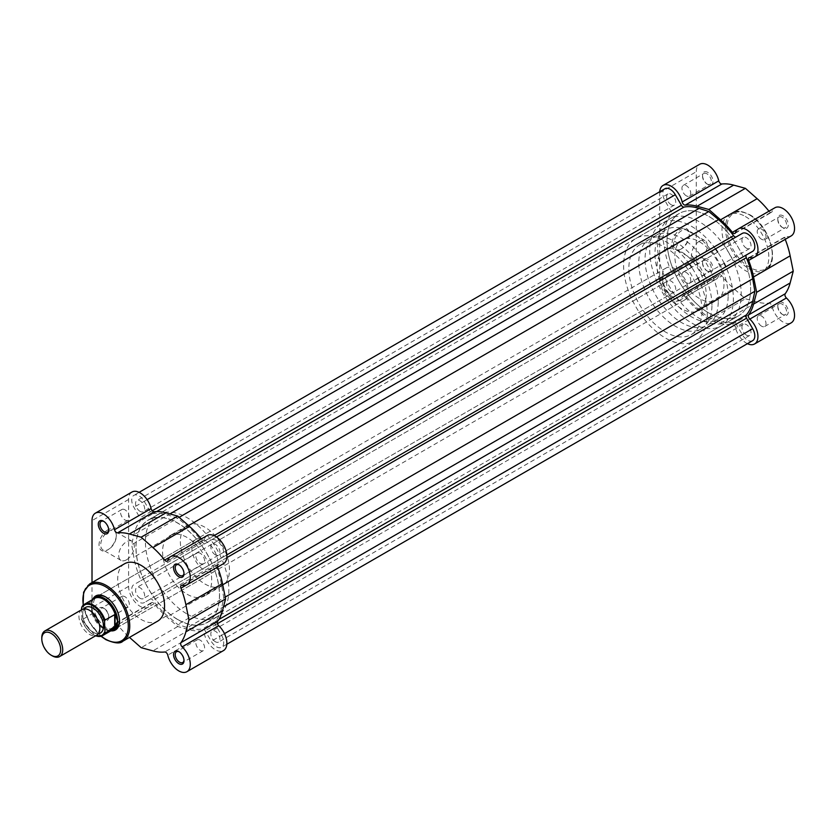 <?xml version="1.0" encoding="UTF-8"?>
<svg xmlns="http://www.w3.org/2000/svg" width="836" height="836" viewBox="0 0 836 836"><rect width="100%" height="100%" fill="white"/><g stroke="black" fill="none" stroke-linecap="round" stroke-linejoin="round"><path stroke-width="0.63" stroke-dasharray="4.18 3.13" d="M177.734 619.591A59.137 34.14 60 0 1 139.1 567.477A59.137 34.14 60 0 1 148.16 520.096A59.137 34.14 60 0 1 177.734 523.022A59.137 34.14 60 0 1 216.367 575.137A59.137 34.14 60 0 1 207.307 622.527A59.137 34.14 60 0 1 177.734 619.591M723.349 244.352A59.137 34.14 60 0 1 733.694 262.274A59.137 34.14 60 0 1 728.982 321.337L738.387 315.904A59.137 34.14 60 0 0 743.099 256.84A59.137 34.14 60 0 0 732.754 238.918A59.137 34.14 60 0 1 743.099 256.84A59.137 34.14 60 0 1 738.387 315.904A59.137 34.14 60 0 1 708.813 312.977A59.137 34.14 60 0 1 670.179 260.863A59.137 34.14 60 0 1 679.25 213.473A59.137 34.14 60 0 1 708.813 216.409A59.137 34.14 60 0 1 732.242 238.218A59.137 34.14 60 0 0 708.813 216.409A59.137 34.14 60 0 0 679.25 213.473L148.16 520.096M140.103 598.294A6.427 3.71 60 0 1 135.892 592.62A6.427 3.71 60 0 1 136.885 587.468A6.427 3.71 60 0 1 140.103 587.792A6.427 3.71 60 0 1 144.304 593.455A6.427 3.71 60 0 1 143.311 598.607A6.427 3.71 60 0 1 140.103 598.294M671.183 291.67A6.427 3.71 60 0 1 666.982 286.006A6.427 3.71 60 0 1 667.964 280.854A6.427 3.71 60 0 1 671.183 281.168A6.427 3.71 60 0 1 675.383 286.842A6.427 3.71 60 0 1 674.401 291.994A6.427 3.71 60 0 1 671.183 291.67M215.374 641.745A6.427 3.71 60 0 1 211.163 636.081A6.427 3.71 60 0 1 212.156 630.929A6.427 3.71 60 0 1 215.374 631.243A6.427 3.71 60 0 1 219.575 636.917A6.427 3.71 60 0 1 218.583 642.069A6.427 3.71 60 0 1 215.374 641.745M746.454 335.131A6.427 3.71 60 0 1 742.253 329.457A6.427 3.71 60 0 1 743.235 324.305A6.427 3.71 60 0 1 746.454 324.629A6.427 3.71 60 0 1 750.655 330.293A6.427 3.71 60 0 1 749.673 335.445A6.427 3.71 60 0 1 746.454 335.131M215.374 554.832A6.427 3.71 60 0 1 211.163 549.158A6.427 3.71 60 0 1 212.156 544.006A6.427 3.71 60 0 1 215.374 544.33A6.427 3.71 60 0 1 219.575 549.994A6.427 3.71 60 0 1 218.583 555.146A6.427 3.71 60 0 1 215.374 554.832M746.454 248.208A6.427 3.71 60 0 1 742.253 242.544A6.427 3.71 60 0 1 743.235 237.393A6.427 3.71 60 0 1 746.454 237.706A6.427 3.71 60 0 1 750.655 243.38A6.427 3.71 60 0 1 749.673 248.532A6.427 3.71 60 0 1 746.454 248.208M140.103 511.371A6.427 3.71 60 0 1 135.892 505.707A6.427 3.71 60 0 1 136.885 500.555A6.427 3.71 60 0 1 140.103 500.868A6.427 3.71 60 0 1 144.304 506.543A6.427 3.71 60 0 1 143.311 511.695A6.427 3.71 60 0 1 140.103 511.371M671.183 204.757A6.427 3.71 60 0 1 666.982 199.083A6.427 3.71 60 0 1 667.964 193.931A6.427 3.71 60 0 1 671.183 194.255A6.427 3.71 60 0 1 675.383 199.919A6.427 3.71 60 0 1 674.401 205.071A6.427 3.71 60 0 1 671.183 204.757M736.223 236.912A2.957 1.703 -120 0 0 736.234 236.912L205.154 543.525A2.957 1.703 -120 0 1 203.671 543.379A2.957 1.703 -120 0 1 202.521 542.313A63.578 36.7 60 0 0 187.463 526.252L177.734 518.142L168.005 515.018A63.578 36.7 60 0 0 152.946 513.691A2.957 1.703 60 0 1 151.797 513.429A2.957 1.703 60 0 1 150.313 511.872L144.231 501.328A10.345 5.977 60 0 0 133.875 495.351A10.345 5.977 60 0 0 133.875 507.295L139.967 517.839A2.957 1.703 60 0 1 140.229 521.037A63.578 36.7 60 0 0 133.844 534.737L131.691 544.727L133.844 557.204A63.578 36.7 60 0 0 140.229 578.282A2.957 1.703 60 0 1 139.967 581.166L133.875 584.678A10.345 5.977 60 0 0 132.297 592.975A10.345 5.977 60 0 0 139.048 602.087A10.345 5.977 60 0 0 144.231 602.61L681.392 292.475L150.313 599.088A2.957 1.703 -120 0 1 152.946 600.3A63.578 36.7 60 0 0 168.005 616.372L177.734 624.482L187.463 627.606A63.578 36.7 60 0 0 202.521 628.923A2.957 1.703 -120 0 1 205.154 630.752L211.236 641.296A10.345 5.977 60 0 0 216.419 646.761A10.345 5.977 60 0 0 221.592 647.273A10.345 5.977 60 0 0 221.592 635.318L215.5 624.774A2.957 1.703 -120 0 1 215.239 621.587A63.578 36.7 60 0 0 221.624 607.887L223.776 597.897L225.187 597.082M742.326 233.39L211.236 540.014A10.345 5.977 60 0 1 221.592 545.992A10.345 5.977 60 0 1 221.592 557.936L215.5 561.458A2.957 1.703 -120 0 0 215.239 564.342A63.578 36.7 60 0 1 221.624 585.409L223.776 597.897M752.672 340.649A10.345 5.977 60 0 1 747.499 340.137A10.345 5.977 60 0 1 742.326 334.672L736.234 324.128A2.957 1.703 -120 0 0 733.6 322.309A63.578 36.7 60 0 1 718.542 320.982L708.813 317.858L699.084 309.748A63.578 36.7 60 0 1 684.026 293.687A2.957 1.703 -120 0 0 681.392 292.475L675.31 295.986A10.345 5.977 60 0 1 670.138 295.474A10.345 5.977 60 0 1 663.376 286.351A10.345 5.977 60 0 1 664.965 278.064L133.875 584.678M708.813 317.858L177.734 624.482M675.31 295.986L144.231 602.61M664.965 278.064L139.967 581.166L671.047 274.542A2.957 1.703 60 0 0 671.318 271.658A63.578 36.7 60 0 1 664.923 250.591L662.77 238.103L131.691 544.727M664.965 188.727A10.345 5.977 60 0 0 664.965 200.682L671.047 211.226A2.957 1.703 60 0 1 671.318 214.413A63.578 36.7 60 0 0 664.923 228.113L662.77 238.103M179.144 517.327L177.734 518.142M226.817 554.916L221.592 557.936M216.472 536.994L211.236 540.014M752.672 251.322L746.579 254.834M681.424 248.846L680.588 249.327A12.237 7.064 120 0 0 689.24 234.352A12.237 7.064 120 0 0 680.588 229.357A12.237 7.064 120 0 0 671.935 244.331A12.237 7.064 120 0 0 680.588 249.327L681.424 248.846A11.056 6.385 -60 0 1 675.896 249.4A11.056 6.385 -60 0 1 674.203 240.538A11.056 6.385 -60 0 1 681.424 230.799A11.056 6.385 -60 0 1 686.952 230.255A11.056 6.385 -60 0 1 689.24 235.313A11.056 6.385 -60 0 1 681.424 248.846M707.768 172.341A7.388 4.264 -120 0 0 702.543 175.361A7.388 4.264 -120 0 0 707.768 184.411L707.768 184.411A7.388 4.264 -120 0 0 712.993 181.402A7.388 4.264 -120 0 0 707.768 172.341M706.932 183.93L707.768 184.411L706.932 183.93A6.207 3.584 60 0 1 702.543 176.323A6.207 3.584 60 0 1 703.828 173.48A6.207 3.584 60 0 1 706.932 173.794A6.207 3.584 60 0 1 710.987 179.259A6.207 3.584 60 0 1 710.036 184.244A6.207 3.584 60 0 1 706.932 183.93M783.039 215.803A7.388 4.264 -120 0 0 777.814 218.823A7.388 4.264 -120 0 0 783.039 227.873L783.039 227.873A7.388 4.264 -120 0 0 788.264 224.853A7.388 4.264 -120 0 0 783.039 215.803M782.203 227.392L783.039 227.873L782.203 227.392A6.207 3.584 60 0 1 777.814 219.784A6.207 3.584 60 0 1 779.1 216.942A6.207 3.584 60 0 1 782.203 217.245A6.207 3.584 60 0 1 786.258 222.721A6.207 3.584 60 0 1 785.307 227.695A6.207 3.584 60 0 1 782.203 227.392M707.768 259.264A7.388 4.264 -120 0 0 702.543 262.274A7.388 4.264 -120 0 0 707.768 271.334L707.768 271.334A7.388 4.264 -120 0 0 712.993 268.314A7.388 4.264 -120 0 0 707.768 259.264M706.932 270.854L707.768 271.334L706.932 270.854A6.207 3.584 60 0 1 702.543 263.246A6.207 3.584 60 0 1 703.828 260.404A6.207 3.584 60 0 1 706.932 260.707A6.207 3.584 60 0 1 710.987 266.182A6.207 3.584 60 0 1 710.036 271.157A6.207 3.584 60 0 1 706.932 270.854M783.039 302.716A7.388 4.264 -120 0 0 777.814 305.736A7.388 4.264 -120 0 0 783.039 314.785L783.039 314.785A7.388 4.264 -120 0 0 788.264 311.776A7.388 4.264 -120 0 0 783.039 302.716M782.203 314.305L783.039 314.785L782.203 314.305A6.207 3.584 60 0 1 777.814 306.697A6.207 3.584 60 0 1 779.1 303.855A6.207 3.584 60 0 1 782.203 304.168A6.207 3.584 60 0 1 786.258 309.633A6.207 3.584 60 0 1 785.307 314.618A6.207 3.584 60 0 1 782.203 314.305M699.408 241.186A11.056 6.385 -60 0 1 704.936 240.632A11.056 6.385 -60 0 1 706.629 249.494A11.056 6.385 -60 0 1 699.408 259.233A11.056 6.385 -60 0 1 693.88 259.777A11.056 6.385 -60 0 1 692.187 250.925A11.056 6.385 -60 0 1 699.408 241.186M659.719 191.757A16.26 9.395 60 0 0 659.677 192.865L659.677 279.778A16.26 9.395 60 0 0 666.783 296.153A16.26 9.395 60 0 0 679.313 300.5A16.26 9.395 60 0 0 682.176 296.644L718.772 275.525A2.957 1.703 60 0 1 719.294 274.825A2.957 1.703 60 0 1 720.768 274.971A2.957 1.703 60 0 1 721.834 275.922A65.427 37.777 60 0 0 733.663 288.451L745.409 298.797L757.155 302.015A65.427 37.777 60 0 0 768.974 303.134A2.957 1.703 60 0 1 770.04 303.416A2.957 1.703 60 0 1 772.046 306.279A16.26 9.395 60 0 0 791.169 322.842M682.176 296.644A2.957 1.703 60 0 1 682.698 295.944A2.957 1.703 60 0 1 684.182 296.09A2.957 1.703 60 0 1 685.248 297.041L721.834 275.922M685.248 297.041A65.427 37.777 60 0 0 697.067 309.571L708.813 319.916L720.569 323.145A65.427 37.777 60 0 0 732.388 324.263A2.957 1.703 60 0 1 733.454 324.546A2.957 1.703 60 0 1 735.45 327.409L772.046 306.279M718.772 275.525A16.26 9.395 60 0 1 715.898 279.381A16.26 9.395 60 0 1 703.369 275.023A16.26 9.395 60 0 1 696.273 258.658L696.273 171.735A16.26 9.395 60 0 1 699.638 164.295M737.843 229.189L768.974 211.215A65.427 37.777 60 0 1 768.974 211.215A2.957 1.703 -120 0 0 771.523 212.313A2.957 1.703 -120 0 0 772.046 211.612A16.26 9.395 60 0 1 774.909 207.756M761.606 326.197A6.207 3.584 60 0 1 757.552 320.721A6.207 3.584 60 0 1 758.503 315.747A6.207 3.584 60 0 1 761.606 316.06A6.207 3.584 60 0 1 765.672 321.526A6.207 3.584 60 0 1 764.721 326.5A6.207 3.584 60 0 1 761.606 326.197M686.335 282.735A6.207 3.584 60 0 1 682.28 277.27A6.207 3.584 60 0 1 683.231 272.296A6.207 3.584 60 0 1 686.335 272.599A6.207 3.584 60 0 1 690.4 278.075A6.207 3.584 60 0 1 689.449 283.049A6.207 3.584 60 0 1 686.335 282.735M686.335 195.823A6.207 3.584 60 0 1 682.28 190.347A6.207 3.584 60 0 1 683.231 185.373A6.207 3.584 60 0 1 686.335 185.686A6.207 3.584 60 0 1 690.4 191.151A6.207 3.584 60 0 1 689.449 196.126A6.207 3.584 60 0 1 686.335 195.823M761.606 239.284A6.207 3.584 60 0 1 757.552 233.808A6.207 3.584 60 0 1 758.503 228.834A6.207 3.584 60 0 1 761.606 229.137A6.207 3.584 60 0 1 765.672 234.613A6.207 3.584 60 0 1 764.721 239.587A6.207 3.584 60 0 1 761.606 239.284M745.409 216.524A33.116 19.123 60 0 1 767.04 245.711A33.116 19.123 60 0 1 761.962 272.243A33.116 19.123 60 0 1 745.409 270.603A33.116 19.123 60 0 1 723.767 241.426A33.116 19.123 60 0 1 728.846 214.883A33.116 19.123 60 0 1 745.409 216.524M681.633 252.012A34.746 20.064 60 0 1 704.33 282.631A34.746 20.064 60 0 1 699.011 310.469A34.746 20.064 60 0 1 681.633 308.756A34.746 20.064 60 0 1 658.935 278.137A34.746 20.064 60 0 1 664.265 250.298A34.746 20.064 60 0 1 681.633 252.012M699.408 241.75A34.746 20.064 60 0 1 722.105 272.369A34.746 20.064 60 0 1 716.776 300.208A34.746 20.064 60 0 1 699.408 298.494A34.746 20.064 60 0 1 676.711 267.875A34.746 20.064 60 0 1 682.04 240.036A34.746 20.064 60 0 1 699.408 241.75M728.982 321.337A59.137 34.14 60 0 1 699.408 318.411A59.137 34.14 60 0 1 660.774 266.297A59.137 34.14 60 0 1 669.835 218.907A59.137 34.14 60 0 1 699.408 221.833A59.137 34.14 60 0 1 722.837 243.652M207.307 622.527L738.387 315.904A59.137 34.14 60 0 1 708.813 312.977A59.137 34.14 60 0 1 670.179 260.863A59.137 34.14 60 0 1 679.25 213.473L669.835 218.907M791.169 235.919A16.26 9.395 60 0 1 786.404 236.473A2.957 1.703 -120 0 0 785.537 236.578A2.957 1.703 -120 0 0 785.213 239.326A65.427 37.777 60 0 1 785.223 239.357M747.436 343.68A16.26 9.395 60 0 1 735.45 327.409M708.813 319.916L745.409 298.797M107.687 529.93A12.237 7.064 120 0 0 99.035 544.915A12.237 7.064 120 0 0 107.687 549.91L107.687 549.91A12.237 7.064 120 0 0 116.34 534.925A12.237 7.064 120 0 0 107.687 529.93M108.523 549.43L107.687 549.91L108.523 549.43A11.056 6.385 -60 0 1 102.995 549.973A11.056 6.385 -60 0 1 101.302 541.122A11.056 6.385 -60 0 1 108.523 531.382A11.056 6.385 -60 0 1 114.051 530.839A11.056 6.385 -60 0 1 116.34 535.897A11.056 6.385 -60 0 1 108.523 549.43L108.523 549.43M103.507 620.197A7.388 4.264 60 0 1 98.282 611.147A7.388 4.264 60 0 1 103.507 608.127L103.507 608.127A7.388 4.264 60 0 1 108.732 617.177A7.388 4.264 60 0 1 103.507 620.197M104.343 608.608L103.507 608.127L104.343 608.608A6.207 3.584 -120 0 0 101.24 608.305A6.207 3.584 -120 0 0 100.289 613.279A6.207 3.584 -120 0 0 104.343 618.755A6.207 3.584 -120 0 0 107.447 619.058A6.207 3.584 -120 0 0 108.732 616.216A6.207 3.584 -120 0 0 104.343 608.608L104.343 608.608M183.993 660.126A6.207 3.584 -120 0 0 184.004 659.677A6.207 3.584 -120 0 0 179.615 652.07L178.779 651.589L179.615 652.07A6.207 3.584 -120 0 0 179.218 651.861M108.722 529.752A6.207 3.584 -120 0 0 108.732 529.303A6.207 3.584 -120 0 0 104.343 521.695L103.507 521.215L104.343 521.695A6.207 3.584 -120 0 0 103.946 521.486M183.993 573.203A6.207 3.584 -120 0 0 184.004 572.754A6.207 3.584 -120 0 0 179.615 565.146L178.779 564.666L179.615 565.146A6.207 3.584 -120 0 0 179.218 564.937M110.822 630.856A19.667 11.349 60 0 1 105.597 629.006A19.667 11.349 60 0 1 92.712 599.485M119.496 620.49A18.486 10.669 -120 0 0 119.506 620.019A18.486 10.669 -120 0 0 106.433 597.385L105.597 596.904L106.433 597.385A18.486 10.669 -120 0 0 106.026 597.155M195.676 539.607L97.195 596.465A18.486 10.669 -120 0 0 94.363 611.273A18.486 10.669 -120 0 0 106.433 627.564A18.486 10.669 -120 0 0 115.671 628.473L214.152 571.625A18.486 10.669 -120 0 0 216.984 556.807A18.486 10.669 -120 0 0 204.914 540.526A18.486 10.669 -120 0 0 195.676 539.607A18.486 10.669 -120 0 0 192.844 554.425A18.486 10.669 -120 0 0 204.914 570.706A18.486 10.669 -120 0 0 214.152 571.625M126.508 559.807A11.056 6.385 -60 0 1 120.98 560.36A11.056 6.385 -60 0 1 119.287 551.499A11.056 6.385 -60 0 1 126.508 541.759A11.056 6.385 -60 0 1 132.036 541.216A11.056 6.385 -60 0 1 133.729 550.067A11.056 6.385 -60 0 1 126.508 559.807M201.288 538.927A65.427 37.777 -120 0 1 201.309 538.959A2.957 1.703 -120 0 0 202.375 539.91A2.957 1.703 -120 0 0 203.848 540.056A2.957 1.703 -120 0 0 204.371 539.356L167.785 560.475M131.963 492.038A16.26 9.395 -120 0 0 128.598 499.479L128.598 586.402A16.26 9.395 -120 0 0 140.103 606.319A16.26 9.395 -120 0 0 148.233 607.124A16.26 9.395 -120 0 0 151.097 603.268A2.957 1.703 60 0 1 151.619 602.568A2.957 1.703 60 0 1 154.158 603.665A65.427 37.777 -120 0 0 165.988 616.195L129.392 637.314A65.427 37.777 -120 0 1 117.573 624.785A2.957 1.703 60 0 0 115.023 623.687A2.957 1.703 60 0 0 114.511 624.387A16.26 9.395 -120 0 1 111.637 628.244A16.26 9.395 -120 0 1 103.507 627.439A16.26 9.395 -120 0 1 92.012 607.521L92.012 582.556M165.988 616.195L177.734 626.54L189.479 629.759A65.427 37.777 -120 0 0 201.309 630.877A2.957 1.703 60 0 1 204.371 634.022A16.26 9.395 -120 0 0 215.374 649.771A16.26 9.395 -120 0 0 223.505 650.575M200.212 553.265A6.207 3.584 -120 0 0 197.108 552.951A6.207 3.584 -120 0 0 196.157 557.925A6.207 3.584 -120 0 0 200.212 563.401A6.207 3.584 -120 0 0 203.315 563.704A6.207 3.584 -120 0 0 204.266 558.73A6.207 3.584 -120 0 0 200.212 553.265M124.94 509.803A6.207 3.584 -120 0 0 121.837 509.5A6.207 3.584 -120 0 0 120.886 514.474A6.207 3.584 -120 0 0 124.94 519.94A6.207 3.584 -120 0 0 128.044 520.253A6.207 3.584 -120 0 0 128.995 515.279A6.207 3.584 -120 0 0 124.94 509.803M124.94 596.716A6.207 3.584 -120 0 0 121.837 596.413A6.207 3.584 -120 0 0 120.886 601.387A6.207 3.584 -120 0 0 124.94 606.863A6.207 3.584 -120 0 0 128.044 607.166A6.207 3.584 -120 0 0 128.995 602.192A6.207 3.584 -120 0 0 124.94 596.716M200.212 640.177A6.207 3.584 -120 0 0 197.108 639.874A6.207 3.584 -120 0 0 196.157 644.849A6.207 3.584 -120 0 0 200.212 650.314A6.207 3.584 -120 0 0 203.315 650.627A6.207 3.584 -120 0 0 204.266 645.653A6.207 3.584 -120 0 0 200.212 640.177M187.139 614.042A58.99 34.057 -120 0 0 216.639 616.968A58.99 34.057 -120 0 0 225.678 569.692A58.99 34.057 -120 0 0 187.139 517.714A58.99 34.057 -120 0 0 157.649 514.788A58.99 34.057 -120 0 0 148.609 562.064A58.99 34.057 -120 0 0 187.139 614.042M177.734 619.476A58.99 34.057 -120 0 0 207.234 622.392A58.99 34.057 -120 0 0 216.273 575.126A58.99 34.057 -120 0 0 177.734 523.137A58.99 34.057 -120 0 0 148.244 520.222A58.99 34.057 -120 0 0 139.194 567.487A58.99 34.057 -120 0 0 177.734 619.476M204.914 583.988A34.746 20.064 -120 0 0 222.292 585.702A34.746 20.064 -120 0 0 227.611 557.863A34.746 20.064 -120 0 0 204.914 527.244A34.746 20.064 -120 0 0 187.546 525.53A34.746 20.064 -120 0 0 182.217 553.369A34.746 20.064 -120 0 0 204.914 583.988M187.139 594.25A34.746 20.064 -120 0 0 204.517 595.963A34.746 20.064 -120 0 0 209.836 568.125A34.746 20.064 -120 0 0 187.139 537.506A34.746 20.064 -120 0 0 169.771 535.792A34.746 20.064 -120 0 0 164.441 563.631A34.746 20.064 -120 0 0 187.139 594.25M124.585 563.757A33.116 19.123 -120 0 0 119.506 590.289A33.116 19.123 -120 0 0 141.148 619.476A33.116 19.123 -120 0 0 157.701 621.117M217.548 567.101A65.427 37.777 -120 0 0 217.538 567.069A2.957 1.703 -120 0 1 217.862 564.321A2.957 1.703 -120 0 1 218.729 564.216A16.26 9.395 -120 0 0 223.505 563.663M207.234 535.5A16.26 9.395 -120 0 0 204.371 539.356M177.734 626.54L141.148 647.66M82.001 609.507A14.787 8.538 -120 0 0 78.939 616.278A14.787 8.538 -120 0 0 85.397 631.159A14.787 8.538 -120 0 0 96.788 635.12M52.25 655.821A14.787 8.538 60 0 1 41.8 637.722M84.06 608.848A14.787 8.538 -120 0 0 82.597 614.167A14.787 8.538 -120 0 0 87.884 627.7A14.787 8.538 -120 0 0 98.387 633.657M718.228 301.514A51.748 29.877 -120 0 0 695.636 249.431A51.748 29.877 -120 0 0 655.758 235.574A51.748 29.877 -120 0 0 645.047 259.254A51.748 29.877 -120 0 0 667.63 311.337A51.748 29.877 -120 0 0 707.507 325.194A51.748 29.877 -120 0 0 718.228 301.514M728.156 295.777A51.748 29.877 -120 0 0 705.574 243.704A51.748 29.877 -120 0 0 665.696 229.837A51.748 29.877 -120 0 0 654.975 253.527A51.748 29.877 -120 0 0 677.568 305.6A51.748 29.877 -120 0 0 717.445 319.467A51.748 29.877 -120 0 0 728.156 295.777M715.501 248.877A59.137 34.14 -120 0 0 661.997 223.431A59.137 34.14 -120 0 0 649.75 250.507A59.137 34.14 -120 0 0 675.561 310.02A59.137 34.14 -120 0 0 721.134 325.862A59.137 34.14 -120 0 0 733.381 298.797A59.137 34.14 -120 0 0 725.857 266.809M689.366 263.967A59.137 34.14 -120 0 0 635.862 238.521A59.137 34.14 -120 0 0 623.614 265.597A59.137 34.14 -120 0 0 649.426 325.11A59.137 34.14 -120 0 0 694.998 340.952A59.137 34.14 -120 0 0 707.246 313.887A59.137 34.14 -120 0 0 699.722 281.889M702.021 310.867A51.748 29.877 -120 0 0 679.438 258.794A51.748 29.877 -120 0 0 639.561 244.927A51.748 29.877 -120 0 0 628.839 268.617A51.748 29.877 -120 0 0 651.432 320.69A51.748 29.877 -120 0 0 691.299 334.557A51.748 29.877 -120 0 0 702.021 310.867M711.948 305.13A51.748 29.877 -120 0 0 689.366 253.057A51.748 29.877 -120 0 0 649.488 239.19A51.748 29.877 -120 0 0 638.777 262.88A51.748 29.877 -120 0 0 661.36 314.953A51.748 29.877 -120 0 0 701.237 328.82A51.748 29.877 -120 0 0 711.948 305.13M662.29 276.465A18.486 10.669 -120 0 0 670.357 295.056A18.486 10.669 -120 0 0 684.6 300.009A18.486 10.669 -120 0 0 688.425 291.555A18.486 10.669 -120 0 0 680.368 272.954A18.486 10.669 -120 0 0 666.125 268.001A18.486 10.669 -120 0 0 662.29 276.465M93.663 598.931A18.486 10.669 -120 0 0 93.632 598.973A18.486 10.669 -120 0 0 91.49 606.016A18.486 10.669 -120 0 0 98.345 623.259A18.486 10.669 -120 0 0 111.731 630.313A18.486 10.669 -120 0 0 111.773 630.302M698.039 278.336A59.137 34.14 -120 0 0 691.612 267.196M724.175 263.246A59.137 34.14 -120 0 0 717.748 252.106M94.583 598.398A18.11 10.46 -120 0 0 92.942 599.788A18.11 10.46 -120 0 0 91.897 601.408L91.96 613.875L81.97 619.821L81.552 618.88A17.525 10.116 -120 0 0 95.743 635.715M91.897 613.196A18.11 10.46 -120 0 0 110.676 630.501A18.11 10.46 -120 0 0 112.693 629.769M81.97 606.811L91.897 601.408M91.96 601.105L91.96 613.875M91.699 601.199L91.699 614.209M95.638 635.778A18.11 10.46 60 0 1 81.97 619.821L81.552 609.768M156.593 511.59L152.946 513.691M742.326 334.672L211.236 641.296M223.505 606.8L221.624 607.887M218.875 619.476L215.239 621.587M217.433 623.666L215.5 624.774M224.476 633.646L221.592 635.318M736.234 324.128L205.154 630.752M733.6 322.309L202.521 628.923M718.542 320.982L187.463 627.606M699.084 309.748L168.005 616.372M684.026 293.687L152.946 600.3M671.318 271.658L140.229 578.282M664.923 250.591L133.844 557.204M664.923 228.113L133.844 534.737M671.318 214.413L140.229 521.037M671.047 211.226L139.967 517.839M664.965 200.682L133.875 507.295M147.115 499.656L144.231 501.328M152.246 510.754L150.313 511.872M169.886 513.931L168.005 515.018M188.56 525.614L187.463 526.252M214.079 535.636L202.521 542.313M226.796 557.664L215.239 564.342M222.721 584.782L221.624 585.409M749.589 214.956A32.081 18.528 60 0 1 772.276 254.249A32.081 18.528 60 0 1 749.589 267.342A32.081 18.528 60 0 1 726.902 228.05A32.081 18.528 60 0 1 749.589 214.956M748.857 268.617A33.116 19.123 -120 0 0 765.41 270.258A33.116 19.123 -120 0 0 770.489 243.715A33.116 19.123 -120 0 0 748.857 214.538A33.116 19.123 -120 0 0 732.294 212.898A33.116 19.123 -120 0 0 727.226 239.43A33.116 19.123 -120 0 0 748.857 268.617M659.677 192.865L696.273 171.735M735.45 232.732L772.046 211.612M659.677 279.778L696.273 258.658M754.072 257.31L785.213 239.326M749.808 257.603L786.404 236.473M732.388 324.263L768.974 303.134M720.569 323.145L757.155 302.015M697.067 309.571L733.663 288.451M122.892 641.212A33.116 19.123 60 0 1 106.329 639.571A33.116 19.123 60 0 1 84.697 610.395A33.116 19.123 60 0 1 89.776 583.852M128.598 586.402L92.012 607.521M204.371 634.022L167.785 655.152M128.598 499.479L92.012 520.609M83.328 605.065A32.081 18.528 -120 0 0 101.292 636.196M218.729 564.216L182.133 585.346M217.538 567.069L186.397 585.054M154.158 603.665L117.573 624.785M151.097 603.268L114.511 624.387M189.479 629.759L152.894 650.878M201.309 630.877L164.713 652.007M201.309 538.959L170.168 556.933M667.964 280.854L136.885 587.468M743.235 324.305L212.156 630.929M743.235 237.393L212.156 544.006M667.964 193.931L136.885 500.555M226.828 644.242L221.592 647.273M139.121 492.32L133.875 495.351M674.401 205.071L143.311 511.695M749.673 248.532L218.583 555.146M749.673 335.445L218.583 642.069M674.401 291.994L143.311 598.607M728.846 214.883L732.294 212.898C734.865 210.181 740.56 210.703 749.37 214.486C769.266 224.863 780.834 262.776 765.41 270.258L761.962 272.243M689.24 235.313L689.24 234.352M702.543 176.323L702.543 175.361M777.814 219.784L777.814 218.823M702.543 263.246L702.543 262.274M777.814 306.697L777.814 305.736M704.936 240.632L686.952 230.255M758.503 315.747L779.1 303.855M683.231 272.296L703.828 260.404M683.231 185.373L703.828 173.48M758.503 228.834L779.1 216.942M699.011 310.469L716.776 300.208M664.265 250.298L682.04 240.036M764.721 239.587L785.307 227.695M689.449 196.126L710.036 184.244M689.449 283.049L710.036 271.157M764.721 326.5L785.307 314.618M748.941 257.697L785.537 236.578M734.928 233.432L771.523 212.313M679.313 300.5L715.898 279.381M682.698 295.944L719.294 274.825M693.88 259.777L675.896 249.4M120.98 560.36L102.995 549.973M203.848 540.056L167.263 561.175M197.108 552.951L176.511 564.843M121.837 509.5L101.24 521.382M121.837 596.413L101.24 608.305M197.108 639.874L176.511 651.756M216.639 616.968L207.234 622.392M222.292 585.702L204.517 595.963M187.546 525.53L169.771 535.792M157.649 514.788L148.244 520.222M203.315 650.627L182.718 662.52M128.044 607.166L107.447 619.058M128.044 520.253L107.447 532.145M203.315 563.704L182.718 575.596M217.862 564.321L181.266 585.44M151.619 602.568L115.023 623.687M148.233 607.124L111.637 628.244M132.036 541.216L114.051 530.839M119.506 620.019L119.506 620.981M184.004 572.754L184.004 573.726M108.732 529.303L108.732 530.264M184.004 659.677L184.004 660.639M108.732 616.216L108.732 617.177M116.34 535.897L116.34 534.925M101.01 636.28L89.389 622.308L83.109 605.264M99.756 627.909C99.651 630.198 99.024 631.817 97.875 632.779C95.638 632.309 97.676 635.945 88.982 628.933C84.979 624.387 82.889 619.612 82.691 614.596C82.795 612.307 83.422 610.688 84.572 609.726C89.055 606.57 100.289 619.173 99.756 627.909M665.696 229.837L655.758 235.574M721.134 325.862L694.998 340.952M649.488 239.19L639.561 244.927M684.6 300.009L115.671 628.473M666.125 268.001L97.195 596.465M701.237 328.82L691.299 334.557M661.997 223.431L635.862 238.521M717.445 319.467L707.507 325.194M110.676 630.501L111.731 630.313M92.942 599.788L93.632 598.973M81.635 619.57L95.482 635.862"/><path stroke-width="1.25" d="M139.121 492.32L664.965 188.727A10.345 5.977 60 0 1 675.31 194.704L681.392 205.248A2.957 1.703 60 0 0 682.876 206.805A2.957 1.703 60 0 0 684.026 207.077A63.578 36.7 60 0 1 699.084 208.394L708.813 211.518L718.542 219.628A63.578 36.7 60 0 1 733.6 235.7A2.957 1.703 -120 0 0 734.76 236.766A2.957 1.703 -120 0 0 736.223 236.912M226.828 644.242L752.672 340.649A10.345 5.977 60 0 0 752.672 328.705L746.579 318.161A2.957 1.703 -120 0 1 746.318 314.963A63.578 36.7 60 0 0 752.703 301.263L754.866 291.273L225.187 597.082M708.813 211.518L179.144 517.327M216.472 536.994L742.326 233.39A10.345 5.977 60 0 1 752.672 239.368A10.345 5.977 60 0 1 752.672 251.322L746.579 254.834A2.957 1.703 -120 0 0 746.318 257.718A63.578 36.7 60 0 1 752.703 278.796L754.866 291.273M732.242 238.218A59.137 34.14 60 0 1 732.754 238.918A59.137 34.14 60 0 0 732.242 238.218M659.719 191.757A16.26 9.395 60 0 1 663.053 185.425A16.26 9.395 60 0 1 671.183 186.229A16.26 9.395 60 0 1 682.176 201.978A2.957 1.703 -120 0 0 685.248 205.123A65.427 37.777 60 0 1 697.067 206.241L733.663 185.122A65.427 37.777 60 0 0 721.834 183.993A2.957 1.703 -120 0 1 718.772 180.848A16.26 9.395 60 0 0 707.768 165.1A16.26 9.395 60 0 0 699.638 164.295L663.053 185.425M697.067 206.241L708.813 209.46L720.569 219.805A65.427 37.777 60 0 1 732.388 232.335A2.957 1.703 -120 0 0 734.928 233.432A2.957 1.703 -120 0 0 735.45 232.732A16.26 9.395 60 0 1 738.324 228.876A16.26 9.395 60 0 1 746.454 229.681A16.26 9.395 60 0 1 757.082 244.018A16.26 9.395 60 0 1 754.584 257.049A16.26 9.395 60 0 1 749.808 257.603A2.957 1.703 -120 0 0 748.941 257.697A2.957 1.703 -120 0 0 748.617 260.456A65.427 37.777 60 0 1 753.56 276.956L790.145 255.837A65.427 37.777 60 0 0 785.223 239.357M738.324 228.876L774.909 207.756A16.26 9.395 60 0 1 783.039 208.561A16.26 9.395 60 0 1 793.667 222.888A16.26 9.395 60 0 1 791.169 235.919L754.584 257.049M722.837 243.652A59.137 34.14 60 0 1 723.349 244.352M708.813 209.46L745.409 188.34L733.663 185.122M745.409 188.34L757.155 198.686A65.427 37.777 60 0 1 768.963 211.184M747.436 343.68A16.26 9.395 60 0 0 754.584 343.962A16.26 9.395 60 0 0 749.808 319.112A2.957 1.703 60 0 1 748.617 314.89A65.427 37.777 60 0 0 753.56 304.095L756.643 292.307L793.239 271.178L790.145 255.837M793.239 271.178L790.145 282.965A65.427 37.777 60 0 1 785.213 293.77A2.957 1.703 60 0 0 786.404 297.992A16.26 9.395 60 0 1 791.169 322.842L754.584 343.962M756.643 292.307L753.56 276.956M178.779 663.659A7.388 4.264 60 0 1 173.554 654.598A7.388 4.264 60 0 1 178.779 651.589L178.779 651.589A7.388 4.264 60 0 1 184.004 660.639A7.388 4.264 60 0 1 178.779 663.659M179.218 651.861A6.207 3.584 -120 0 0 176.511 651.756A6.207 3.584 -120 0 0 175.56 656.741A6.207 3.584 -120 0 0 179.615 662.206A6.207 3.584 -120 0 0 182.718 662.52A6.207 3.584 -120 0 0 183.993 660.126M103.507 533.284A7.388 4.264 60 0 1 98.282 524.224A7.388 4.264 60 0 1 103.507 521.215L103.507 521.215A7.388 4.264 60 0 1 108.732 530.264A7.388 4.264 60 0 1 103.507 533.284M103.946 521.486A6.207 3.584 -120 0 0 101.24 521.382A6.207 3.584 -120 0 0 100.289 526.366A6.207 3.584 -120 0 0 104.343 531.832A6.207 3.584 -120 0 0 107.447 532.145A6.207 3.584 -120 0 0 108.722 529.752M178.779 576.735A7.388 4.264 60 0 1 173.554 567.686A7.388 4.264 60 0 1 178.779 564.666L178.779 564.666A7.388 4.264 60 0 1 184.004 573.726A7.388 4.264 60 0 1 178.779 576.735M179.218 564.937A6.207 3.584 -120 0 0 176.511 564.843A6.207 3.584 -120 0 0 175.56 569.818A6.207 3.584 -120 0 0 179.615 575.293A6.207 3.584 -120 0 0 182.718 575.596A6.207 3.584 -120 0 0 183.993 573.203M92.712 599.485A19.667 11.349 60 0 1 105.597 596.904L105.597 596.904A19.667 11.349 60 0 1 119.506 620.981A19.667 11.349 60 0 1 110.822 630.856M106.026 597.155A18.486 10.669 -120 0 0 97.195 596.465L95.314 597.552A18.486 10.669 -120 0 0 93.663 598.931M114.511 529.721A16.26 9.395 -120 0 0 95.377 513.158L131.963 492.038A16.26 9.395 -120 0 1 151.097 508.591L114.511 529.721A2.957 1.703 -120 0 0 116.507 532.584A2.957 1.703 -120 0 0 117.573 532.866A65.427 37.777 -120 0 1 129.392 533.985L141.148 537.203L152.894 547.549A65.427 37.777 -120 0 1 164.713 560.078A2.957 1.703 -120 0 0 165.779 561.029A2.957 1.703 -120 0 0 167.263 561.175A2.957 1.703 -120 0 0 167.785 560.475A16.26 9.395 -120 0 1 170.649 556.619A16.26 9.395 -120 0 1 186.909 566.014A16.26 9.395 -120 0 1 186.909 584.792A16.26 9.395 -120 0 1 182.133 585.346A2.957 1.703 -120 0 0 181.266 585.44A2.957 1.703 -120 0 0 180.952 588.199A65.427 37.777 -120 0 1 185.885 604.7L188.967 620.051L185.885 631.828A65.427 37.777 -120 0 1 180.952 642.633A2.957 1.703 60 0 0 182.133 646.855A16.26 9.395 -120 0 1 186.909 671.705A16.26 9.395 -120 0 1 178.779 670.9A16.26 9.395 -120 0 1 167.785 655.152A2.957 1.703 60 0 0 164.713 652.007A65.427 37.777 -120 0 1 152.894 650.878L141.148 647.66L129.496 637.398M151.097 508.591A2.957 1.703 -120 0 0 153.093 511.454A2.957 1.703 -120 0 0 154.158 511.736L117.573 532.866M122.892 641.212L157.701 621.117A33.116 19.123 -120 0 0 162.78 594.574A33.116 19.123 -120 0 0 141.148 565.397A33.116 19.123 -120 0 0 124.585 563.757L89.776 583.852A33.116 19.123 60 0 1 106.329 585.493A33.116 19.123 60 0 1 127.971 614.679A33.116 19.123 60 0 1 122.892 641.212C120.321 643.929 114.626 643.396 105.817 639.624L101.01 636.28M201.288 538.927A65.427 37.777 -120 0 0 189.479 526.429L177.734 516.084L165.988 512.855A65.427 37.777 -120 0 0 154.158 511.736M186.909 584.792L223.505 563.663A16.26 9.395 -120 0 0 223.505 544.884A16.26 9.395 -120 0 0 207.234 535.5L170.649 556.619M186.909 671.705L223.505 650.575A16.26 9.395 -120 0 0 218.729 625.736A2.957 1.703 60 0 1 217.538 621.503A65.427 37.777 -120 0 0 222.48 610.708L225.563 598.921L222.48 583.58A65.427 37.777 -120 0 0 217.548 567.101M95.377 513.158A16.26 9.395 -120 0 0 92.012 520.609L92.012 582.556M111.773 630.302A18.486 10.669 -120 0 0 113.79 629.56L115.671 628.473A18.486 10.669 -120 0 0 119.496 620.49M225.563 598.921L188.967 620.051M177.734 516.084L141.148 537.203M59.649 656.553L96.788 635.12A14.787 8.538 -120 0 0 99.85 628.348A14.787 8.538 -120 0 0 93.392 613.467A14.787 8.538 -120 0 0 82.001 609.507L44.862 630.95A14.787 8.538 60 0 1 56.252 634.911A14.787 8.538 60 0 1 62.71 649.791A14.787 8.538 60 0 1 59.649 656.553A14.787 8.538 60 0 1 52.25 655.821L51.236 655.236A13.345 7.702 -120 0 0 60.673 649.791A13.345 7.702 -120 0 0 51.236 633.448A13.345 7.702 -120 0 0 41.8 638.892A13.345 7.702 -120 0 0 51.236 655.236M41.8 638.892L41.8 637.722A14.787 8.538 60 0 1 44.862 630.95M98.387 633.657A14.787 8.538 -120 0 0 103.507 626.237A14.787 8.538 -120 0 0 95.816 610.155A14.787 8.538 -120 0 0 84.06 608.848M113.79 629.56A18.486 10.669 -120 0 0 117.625 621.106A18.486 10.669 -120 0 0 109.558 602.505A18.486 10.669 -120 0 0 95.314 597.552M699.722 281.889A59.137 34.14 -120 0 0 698.039 278.336M691.612 267.196A59.137 34.14 -120 0 0 689.366 263.967M725.857 266.809A59.137 34.14 -120 0 0 724.175 263.246M717.748 252.106A59.137 34.14 -120 0 0 715.501 248.877M95.482 635.862L102.525 635.642L112.693 629.769A18.11 10.46 -120 0 0 115.389 626.76L104.97 633.103A18.11 10.46 60 0 1 102.525 635.642A18.11 10.46 60 0 1 95.638 635.778M104.97 620.093L104.552 621.514A17.525 10.116 -120 0 0 93.057 605.891A17.525 10.116 -120 0 0 81.552 608.242L81.97 606.811A18.11 10.46 60 0 1 84.415 604.271A18.11 10.46 60 0 1 104.97 620.093L115.065 614.45L117.625 621.106L115.389 626.76M115.389 614.972A18.11 10.46 -120 0 0 94.583 598.398L84.415 604.271L81.97 606.811M81.552 608.242L81.552 609.768M104.552 621.514L104.97 633.103M114.699 614.47L114.699 627.491M115.065 614.45L115.065 627.219M684.026 207.077L156.593 511.59M752.703 301.263L223.505 606.8M746.318 314.963L218.875 619.476M746.579 318.161L217.433 623.666M752.672 328.705L224.476 633.646M675.31 194.704L147.115 499.656M681.392 205.248L152.246 510.754M699.084 208.394L169.886 513.931M718.542 219.628L188.56 525.614M733.6 235.7L214.079 535.636M746.579 254.834L226.817 554.916M746.318 257.718L226.796 557.664M752.703 278.796L222.721 584.782M749.808 319.112L786.404 297.992M748.617 260.456L754.072 257.31M753.56 304.095L790.145 282.965M748.617 314.89L785.213 293.77M685.248 205.123L721.834 183.993M682.176 201.978L718.772 180.848M720.569 219.805L757.155 198.686M732.388 232.335L737.843 229.189M101.292 636.196A32.081 18.528 -120 0 0 105.597 639.153A32.081 18.528 -120 0 0 128.284 626.049A32.081 18.528 -120 0 0 105.597 586.757A32.081 18.528 -120 0 0 83.328 605.065M217.538 621.503L180.952 642.633M218.729 625.736L182.133 646.855M222.48 610.708L185.885 631.828M222.48 583.58L185.885 604.7M186.397 585.054L180.952 588.199M170.168 556.933L164.713 560.078M189.479 526.429L152.894 547.549M165.988 512.855L129.392 533.985M95.743 635.715A17.525 10.116 -120 0 0 104.552 632.162M83.109 605.264L83.61 592.16L89.776 583.852"/></g></svg>
